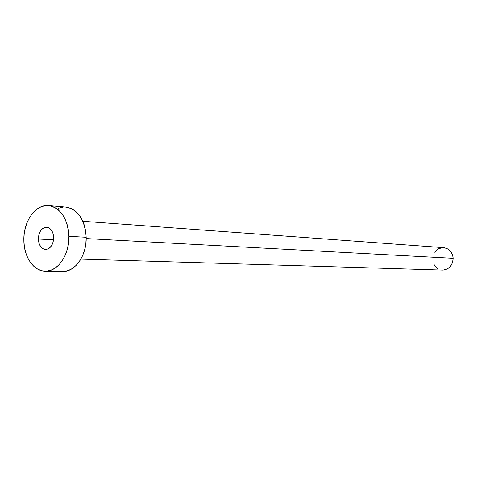 <?xml version="1.0" encoding="UTF-8"?>
<svg xmlns="http://www.w3.org/2000/svg" width="477" height="477" viewBox="0 0 477 477"><rect width="100%" height="100%" fill="white"/><g stroke="black" fill="none" stroke-linecap="round" stroke-linejoin="round"><path stroke-width="0.72" d="M38.357 239.013L53.561 239.776L38.357 239.013L38.989 243.198L40.682 246.657L43.186 248.869L46.12 249.483L49.048 248.398L51.516 245.774L53.138 242L53.668 237.659C53.197 244.934 50.473 248.881 45.5 249.495C41.189 248.767 38.81 245.273 38.357 239.013C38.828 231.679 41.594 227.744 46.651 227.195C50.872 227.976 53.209 231.464 53.668 237.659L53.013 233.426L51.289 229.95L48.749 227.767L45.804 227.207L42.894 228.334L40.462 230.975L38.87 234.72L38.357 239.013M80.881 259.112L442.549 270.077C449.125 269.481 452.655 265.552 453.144 258.301L86.188 238.56L453.144 258.301C452.44 252.112 449.298 248.565 443.711 247.652L82.837 221.274M45.315 271.186L62.654 271.461C75.056 272.14 86.778 255.451 86.182 237.266L68.909 236.312C69.493 254.855 57.687 271.872 45.232 271.18C33.617 271.264 23.856 256.829 23.856 240.289C23.284 221.549 35.501 204.037 48.624 205.593C60.794 208.038 67.555 218.281 68.909 236.312L86.182 237.266C84.828 219.581 78.091 209.528 65.981 207.113L48.708 205.599M67.263 207.274L71.526 208.64L75.509 211.198L79.045 214.859L81.984 219.492L84.214 224.917L85.633 230.922L86.182 237.266L85.842 243.693L84.62 249.936L82.569 255.75L79.778 260.901L76.362 265.188L72.462 268.444L68.235 270.548L63.846 271.437L59.47 271.079M58.534 208.252L62.875 207.149M23.856 240.289L24.19 233.98L25.347 227.827L27.284 222.055L29.944 216.886L33.217 212.509L36.991 209.087L41.141 206.768L45.5 205.641L49.906 205.76L54.193 207.143L58.194 209.743L61.742 213.475L64.699 218.198L66.935 223.725L68.354 229.848L68.909 236.312L68.557 242.865L67.323 249.232L65.26 255.159L62.451 260.412L59.017 264.783L55.088 268.104L50.836 270.25L46.43 271.157L42.036 270.793L37.82 269.195L33.945 266.434L30.552 262.618L27.761 257.908L25.669 252.482L24.351 246.531L23.856 240.289M444.469 247.742L448.225 249.197L451.176 252.13L452.864 256.107L453.144 258.301L452.512 262.66L450.407 266.428L447.158 269.034L443.27 270.071M437.546 268.45L435.96 267.138L434.094 264.586M434.732 252.244L436.884 249.87L438.601 248.732L442.465 247.646"/></g></svg>
